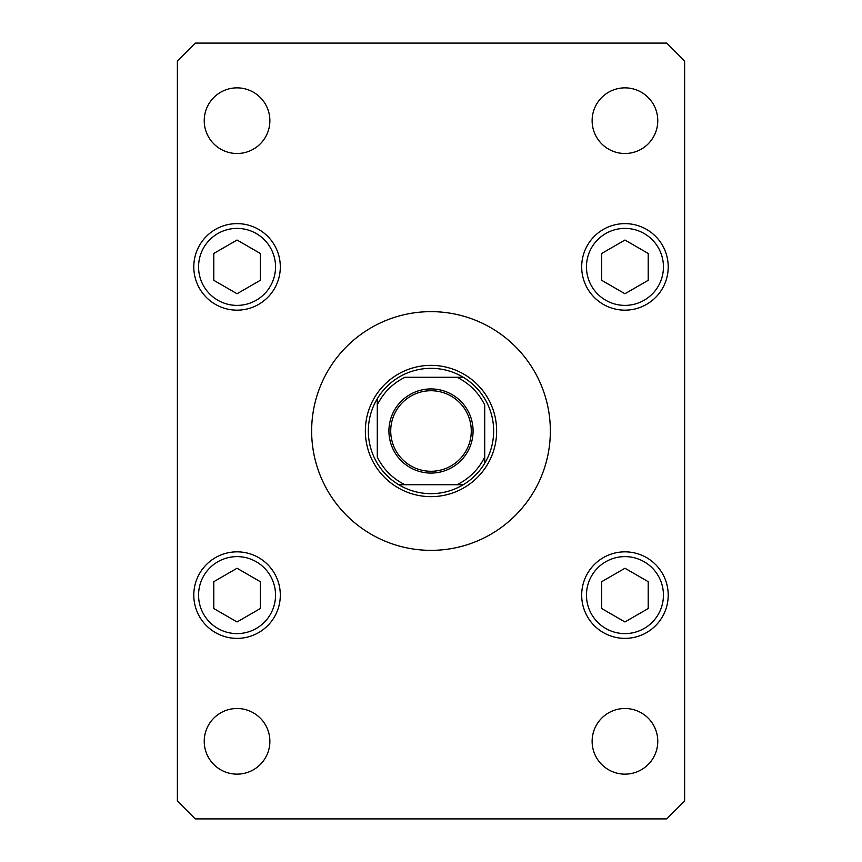<?xml version="1.0" encoding="UTF-8"?>
<svg xmlns="http://www.w3.org/2000/svg" width="862" height="862" viewBox="0 0 862 862"><rect width="100%" height="100%" fill="white"/><g stroke="black" fill="none" stroke-linecap="round" stroke-linejoin="round"><path stroke-width="1.29" d="M541.648 475.759L539.763 480.166M550.355 431A119.355 119.355 0 0 0 431 311.645A119.355 119.355 0 0 0 311.645 431A119.355 119.355 0 0 0 431 550.355A119.355 119.355 0 0 0 550.355 431M592.129 741.32A32.821 32.821 0 0 0 624.95 774.141A32.821 32.821 0 0 0 657.771 741.32A32.821 32.821 0 0 0 624.95 708.499A32.821 32.821 0 0 0 592.129 741.32M193.788 266.886A43.262 43.262 0 0 0 237.05 310.158A43.262 43.262 0 0 0 280.312 266.886A43.262 43.262 0 0 0 237.05 223.624A43.262 43.262 0 0 0 193.788 266.886M581.688 266.886A43.262 43.262 0 0 0 624.95 310.158A43.262 43.262 0 0 0 668.212 266.886A43.262 43.262 0 0 0 624.95 223.624A43.262 43.262 0 0 0 581.688 266.886M581.688 595.114A43.262 43.262 0 0 0 624.95 638.376A43.262 43.262 0 0 0 668.212 595.114A43.262 43.262 0 0 0 624.95 551.842A43.262 43.262 0 0 0 581.688 595.114M193.788 595.114A43.262 43.262 0 0 0 237.05 638.376A43.262 43.262 0 0 0 280.312 595.114A43.262 43.262 0 0 0 237.05 551.842A43.262 43.262 0 0 0 193.788 595.114M204.229 120.68A32.821 32.821 0 0 0 237.05 153.501A32.821 32.821 0 0 0 269.871 120.68A32.821 32.821 0 0 0 237.05 87.859A32.821 32.821 0 0 0 204.229 120.68M592.129 120.68A32.821 32.821 0 0 0 624.95 153.501A32.821 32.821 0 0 0 657.771 120.68A32.821 32.821 0 0 0 624.95 87.859A32.821 32.821 0 0 0 592.129 120.68M204.229 741.32A32.821 32.821 0 0 0 237.05 774.141A32.821 32.821 0 0 0 269.871 741.32A32.821 32.821 0 0 0 237.05 708.499A32.821 32.821 0 0 0 204.229 741.32M195.275 818.9L666.725 818.9L684.622 800.992L684.622 61.008L666.725 43.1L195.275 43.1L177.378 61.008L177.378 800.992L195.275 818.9M624.95 568.252L601.698 581.688L601.698 608.54L624.95 621.965L648.202 608.54L648.202 581.688L624.95 568.252M624.95 240.035L601.698 253.46L601.698 280.312L624.95 293.748L648.202 280.312L648.202 253.46L624.95 240.035M237.05 568.252L213.798 581.688L213.798 608.54L237.05 621.965L260.302 608.54L260.302 581.688L237.05 568.252M237.05 240.035L213.798 253.46L213.798 280.312L237.05 293.748L260.302 280.312L260.302 253.46L237.05 240.035M473.076 431A42.076 42.076 0 0 1 431 473.076A42.076 42.076 0 0 1 388.924 431A42.076 42.076 0 0 1 431 388.924A42.076 42.076 0 0 1 473.076 431M390.723 431A40.277 40.277 0 0 0 431 471.277A40.277 40.277 0 0 0 471.277 431A40.277 40.277 0 0 0 431 390.723A40.277 40.277 0 0 0 390.723 431M493.657 431A62.657 62.657 0 0 0 377.287 398.729A62.657 62.657 0 0 0 398.729 484.713L463.271 484.713A62.657 62.657 0 0 0 484.713 463.271L484.713 404.989A59.672 59.672 0 0 0 457.011 377.287L404.989 377.287A59.672 59.672 0 0 0 377.287 404.989L377.287 457.011A59.672 59.672 0 0 0 404.989 484.713L398.729 484.713A62.657 62.657 0 0 0 463.271 484.713L457.011 484.713A59.672 59.672 0 0 0 484.713 457.011L484.713 463.271A62.657 62.657 0 0 0 493.657 431M365.359 431A65.641 65.641 0 0 1 431 365.359A65.641 65.641 0 0 1 496.641 431A65.641 65.641 0 0 1 431 496.641A65.641 65.641 0 0 1 365.359 431M377.287 398.729L377.287 404.989L377.287 398.729A62.657 62.657 0 0 1 398.729 377.287A62.657 62.657 0 0 0 377.287 398.729M463.271 377.287L457.011 377.287L463.271 377.287A62.657 62.657 0 0 1 484.713 398.729A62.657 62.657 0 0 0 463.271 377.287M398.729 484.713A62.657 62.657 0 0 1 377.287 463.271A62.657 62.657 0 0 0 398.729 484.713M484.713 463.271A62.657 62.657 0 0 1 463.271 484.713A62.657 62.657 0 0 0 484.713 463.271M663.438 595.114A38.488 38.488 0 0 0 624.95 556.615A38.488 38.488 0 0 0 586.462 595.114A38.488 38.488 0 0 0 624.95 633.602A38.488 38.488 0 0 0 663.438 595.114M663.438 266.886A38.488 38.488 0 0 0 624.95 228.398A38.488 38.488 0 0 0 586.462 266.886A38.488 38.488 0 0 0 624.95 305.385A38.488 38.488 0 0 0 663.438 266.886M275.538 595.114A38.488 38.488 0 0 0 237.05 556.615A38.488 38.488 0 0 0 198.562 595.114A38.488 38.488 0 0 0 237.05 633.602A38.488 38.488 0 0 0 275.538 595.114M275.538 266.886A38.488 38.488 0 0 0 237.05 228.398A38.488 38.488 0 0 0 198.562 266.886A38.488 38.488 0 0 0 237.05 305.385A38.488 38.488 0 0 0 275.538 266.886"/></g></svg>
